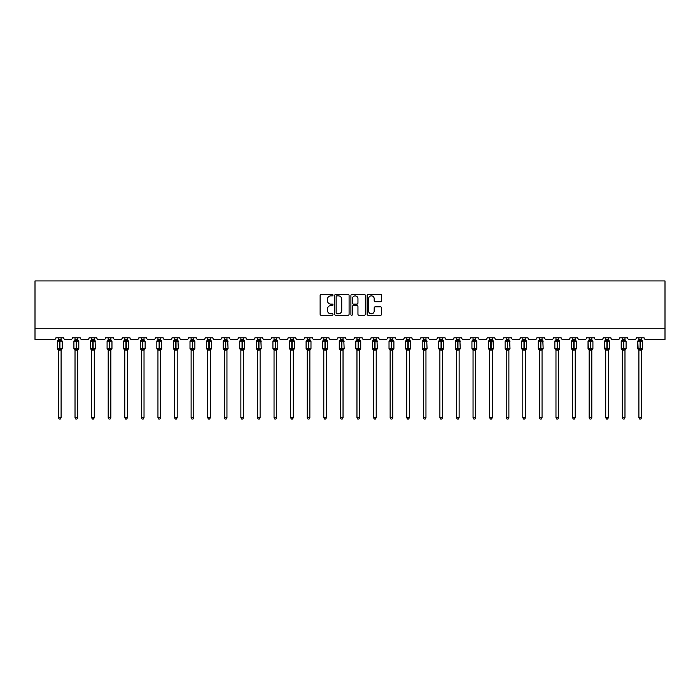 <?xml version="1.0" encoding="UTF-8"?>
<svg xmlns="http://www.w3.org/2000/svg" width="700" height="700" viewBox="0 0 700 700"><rect width="100%" height="100%" fill="white"/><g stroke="black" fill="none" stroke-linecap="round" stroke-linejoin="round"><path stroke-width="1.05" d="M332.99 295.137A0.726 0.726 0 0 0 332.264 294.411L321.169 294.411A1.041 1.041 0 0 0 320.127 295.453L320.127 314.239A1.041 1.041 0 0 0 321.169 315.28L332.264 315.28A0.726 0.726 0 0 0 332.99 314.545A0.726 0.726 0 0 0 332.264 313.819L330.829 313.819A3.342 3.342 0 0 1 327.486 310.476L327.486 308.91A3.342 3.342 0 0 1 330.829 305.576L332.264 305.576A0.726 0.726 0 0 0 332.99 304.841A0.726 0.726 0 0 0 332.264 304.115L330.829 304.115A3.342 3.342 0 0 1 327.486 300.773L327.486 299.206A3.342 3.342 0 0 1 330.829 295.873L332.264 295.873A0.726 0.726 0 0 0 332.99 295.137M380.494 301.77A1.041 1.041 0 0 0 381.544 300.72L381.544 295.453A1.041 1.041 0 0 0 380.494 294.411L368.183 294.411A1.041 1.041 0 0 0 367.141 295.453L367.141 314.239A1.041 1.041 0 0 0 368.183 315.28L380.494 315.28A1.041 1.041 0 0 0 381.544 314.239L381.544 307.869A1.041 1.041 0 0 0 380.494 306.828L375.226 306.828A1.041 1.041 0 0 0 374.185 307.869L374.185 311.027A2.791 2.791 0 0 1 371.394 313.819A2.791 2.791 0 0 1 368.602 311.027L368.602 298.664A2.791 2.791 0 0 1 371.394 295.873A2.791 2.791 0 0 1 374.185 298.664L374.185 300.72A1.041 1.041 0 0 0 375.226 301.77L380.494 301.77M665 328.764L665 280.928L35 280.928L35 339.395L54.346 339.395A1.593 1.593 0 0 0 55.947 337.803L63.595 337.803A1.593 1.593 0 0 0 65.196 339.395L70.936 339.395A1.593 1.593 0 0 0 72.529 337.803L80.185 337.803A1.593 1.593 0 0 0 81.777 339.395L87.517 339.395A1.593 1.593 0 0 0 89.11 337.803L96.766 337.803A1.593 1.593 0 0 0 98.359 339.395L104.099 339.395A1.593 1.593 0 0 0 105.7 337.803L113.347 337.803A1.593 1.593 0 0 0 114.949 339.395L120.689 339.395A1.593 1.593 0 0 0 122.281 337.803L129.938 337.803A1.593 1.593 0 0 0 131.53 339.395L137.27 339.395A1.593 1.593 0 0 0 138.862 337.803L146.519 337.803A1.593 1.593 0 0 0 148.111 339.395L153.86 339.395A1.593 1.593 0 0 0 155.452 337.803L163.109 337.803A1.593 1.593 0 0 0 164.701 339.395L170.441 339.395A1.593 1.593 0 0 0 172.034 337.803L179.69 337.803A1.593 1.593 0 0 0 181.282 339.395L187.023 339.395A1.593 1.593 0 0 0 188.624 337.803L196.271 337.803A1.593 1.593 0 0 0 197.873 339.395L203.612 339.395A1.593 1.593 0 0 0 205.205 337.803L212.861 337.803A1.593 1.593 0 0 0 214.454 339.395L220.194 339.395A1.593 1.593 0 0 0 221.786 337.803L229.443 337.803A1.593 1.593 0 0 0 231.035 339.395L236.775 339.395A1.593 1.593 0 0 0 238.376 337.803L246.024 337.803A1.593 1.593 0 0 0 247.625 339.395L253.365 339.395A1.593 1.593 0 0 0 254.957 337.803L262.614 337.803A1.593 1.593 0 0 0 264.206 339.395L269.946 339.395A1.593 1.593 0 0 0 271.539 337.803L279.195 337.803A1.593 1.593 0 0 0 280.787 339.395L286.536 339.395A1.593 1.593 0 0 0 288.129 337.803L295.785 337.803A1.593 1.593 0 0 0 297.377 339.395L303.118 339.395A1.593 1.593 0 0 0 304.71 337.803L312.366 337.803A1.593 1.593 0 0 0 313.959 339.395L319.699 339.395A1.593 1.593 0 0 0 321.3 337.803L328.947 337.803A1.593 1.593 0 0 0 330.549 339.395L336.289 339.395A1.593 1.593 0 0 0 337.881 337.803L345.537 337.803A1.593 1.593 0 0 0 347.13 339.395L352.87 339.395A1.593 1.593 0 0 0 354.463 337.803L362.119 337.803A1.593 1.593 0 0 0 363.711 339.395L369.451 339.395A1.593 1.593 0 0 0 371.053 337.803L378.7 337.803A1.593 1.593 0 0 0 380.301 339.395L386.041 339.395A1.593 1.593 0 0 0 387.634 337.803L395.29 337.803A1.593 1.593 0 0 0 396.882 339.395L402.623 339.395A1.593 1.593 0 0 0 404.215 337.803L411.871 337.803A1.593 1.593 0 0 0 413.464 339.395L419.213 339.395A1.593 1.593 0 0 0 420.805 337.803L428.461 337.803A1.593 1.593 0 0 0 430.054 339.395L435.794 339.395A1.593 1.593 0 0 0 437.386 337.803L445.043 337.803A1.593 1.593 0 0 0 446.635 339.395L452.375 339.395A1.593 1.593 0 0 0 453.976 337.803L461.624 337.803A1.593 1.593 0 0 0 463.225 339.395L468.965 339.395A1.593 1.593 0 0 0 470.558 337.803L478.214 337.803A1.593 1.593 0 0 0 479.806 339.395L485.546 339.395A1.593 1.593 0 0 0 487.139 337.803L494.795 337.803A1.593 1.593 0 0 0 496.387 339.395L502.127 339.395A1.593 1.593 0 0 0 503.729 337.803L511.376 337.803A1.593 1.593 0 0 0 512.977 339.395L518.718 339.395A1.593 1.593 0 0 0 520.31 337.803L527.966 337.803A1.593 1.593 0 0 0 529.559 339.395L535.299 339.395A1.593 1.593 0 0 0 536.891 337.803L544.548 337.803A1.593 1.593 0 0 0 546.14 339.395L551.889 339.395A1.593 1.593 0 0 0 553.481 337.803L561.137 337.803A1.593 1.593 0 0 0 562.73 339.395L568.47 339.395A1.593 1.593 0 0 0 570.062 337.803L577.719 337.803A1.593 1.593 0 0 0 579.311 339.395L585.051 339.395A1.593 1.593 0 0 0 586.653 337.803L594.3 337.803A1.593 1.593 0 0 0 595.901 339.395L601.641 339.395A1.593 1.593 0 0 0 603.234 337.803L610.89 337.803A1.593 1.593 0 0 0 612.483 339.395L618.222 339.395A1.593 1.593 0 0 0 619.815 337.803L627.471 337.803A1.593 1.593 0 0 0 629.064 339.395L634.804 339.395A1.593 1.593 0 0 0 636.405 337.803L644.053 337.803A1.593 1.593 0 0 0 645.654 339.395L665 339.395L665 328.764L35 328.764M349.09 295.453A1.041 1.041 0 0 0 348.04 294.411L335.729 294.411A1.041 1.041 0 0 0 334.688 295.453L334.688 314.239A1.041 1.041 0 0 0 335.729 315.28L348.04 315.28A1.041 1.041 0 0 0 349.09 314.239L349.09 295.453M351.96 294.411L364.271 294.411A1.041 1.041 0 0 1 365.312 295.453L365.312 314.239A1.041 1.041 0 0 1 364.271 315.28L359.004 315.28A1.041 1.041 0 0 1 357.954 314.239L357.954 306.618A1.041 1.041 0 0 0 356.912 305.576L353.421 305.576A1.041 1.041 0 0 0 352.371 306.618L352.371 314.545A0.726 0.726 0 0 1 351.645 315.28A0.726 0.726 0 0 1 350.91 314.545L350.91 295.453A1.041 1.041 0 0 1 351.96 294.411M336.875 295.873A0.726 0.726 0 0 0 336.149 296.599L336.149 313.084A0.726 0.726 0 0 0 336.875 313.819L338.389 313.819A3.342 3.342 0 0 0 341.731 310.476L341.731 299.206A3.342 3.342 0 0 0 338.389 295.873L336.875 295.873M357.954 298.716A2.791 2.791 0 0 0 355.162 295.925A2.791 2.791 0 0 0 352.371 298.716L352.371 303.074A1.041 1.041 0 0 0 353.421 304.115L356.912 304.115A1.041 1.041 0 0 0 357.954 303.074L357.954 298.716M61.101 337.803L61.101 339.806A1.173 1.111 180 0 0 61.714 340.786L57.671 340.734A0.534 0.534 0 0 0 57.321 341.233L57.321 348.67A0.534 0.534 0 0 0 57.671 349.169L61.714 349.116A1.173 1.111 -0 0 0 61.101 350.096L58.441 350.088A1.173 1.111 -0 0 0 57.829 349.116L57.829 349.116M58.441 337.803L58.441 339.859L59.614 339.701L59.614 348.67L62.212 348.67L62.212 341.233L57.321 341.233L57.321 348.67L59.614 348.67L59.614 350.201M61.101 350.096L61.101 417.69L58.441 417.69L58.441 350.088M59.614 339.701L61.101 339.806M58.056 341.127L58.441 339.859M61.101 339.859L61.486 341.127L61.101 339.859M58.056 348.775L58.441 350.044M61.714 349.116L61.101 350.044M61.101 417.69L60.305 419.072L59.238 419.072L58.441 417.69M62.212 341.233L61.863 340.734A0.534 0.534 0 0 1 62.02 340.821M61.863 349.169L62.212 348.67A0.534 0.534 0 0 1 62.186 348.845M77.683 337.803L77.683 339.806A1.173 1.111 180 0 0 78.295 340.786L74.261 340.734A0.534 0.534 0 0 0 73.911 341.233L73.911 348.67A0.534 0.534 0 0 0 74.261 349.169L73.911 348.67L78.803 348.67A0.534 0.534 0 0 1 78.767 348.845M77.683 350.096L75.022 350.088A1.173 1.111 -0 0 0 74.41 349.116L78.295 349.116A1.173 1.111 -0 0 0 77.683 350.096L77.683 417.69L76.886 419.072L75.828 419.072L75.022 417.69L75.022 350.088M94.272 337.803L94.272 339.806A1.173 1.111 180 0 0 94.885 340.786L90.843 340.734A0.534 0.534 0 0 0 90.493 341.233L90.493 348.67A0.534 0.534 0 0 0 90.843 349.169L90.493 348.67L95.384 348.67L95.034 340.734A0.534 0.534 0 0 1 95.191 340.821M95.034 349.169L95.384 348.67A0.534 0.534 0 0 1 95.358 348.845M94.272 350.096L91.612 350.088A1.173 1.111 -0 0 0 91 349.116L94.885 349.116A1.173 1.111 -0 0 0 94.272 350.096L94.272 417.69L93.468 419.072L92.409 419.072L91.612 417.69L91.612 350.088M75.022 350.271L74.41 349.116M78.453 349.169L77.683 350.271L78.803 348.67L78.803 341.233L73.911 341.233L75.022 339.631M75.022 417.69L77.683 417.69M75.022 337.803L75.022 339.859L77.683 339.806M77.683 350.044L78.295 349.116M74.638 341.127L75.022 339.859M77.683 339.859L78.067 341.127L77.683 339.859M74.638 348.775L75.022 350.044M91.612 350.271L91 349.116M91.612 417.69L94.272 417.69M91.612 337.803L91.612 339.859L94.272 339.806M94.272 350.044L94.885 349.116M91.228 341.127L91.612 339.859M94.272 339.859L94.657 341.127L94.272 339.859M91.228 348.775L91.612 350.044M110.854 337.803L110.854 339.806A1.173 1.111 180 0 0 111.466 340.786L107.424 340.734A0.534 0.534 0 0 0 107.082 341.233L107.082 348.67A0.534 0.534 0 0 0 107.424 349.169L107.082 348.67L111.965 348.67A0.534 0.534 0 0 1 111.939 348.845M110.854 350.096L108.194 350.088A1.173 1.111 -0 0 0 107.581 349.116L111.466 349.116A1.173 1.111 -0 0 0 110.854 350.096L110.854 417.69L110.058 419.072L108.99 419.072L108.194 417.69L108.194 350.088M127.435 337.803L127.435 339.806A1.173 1.111 180 0 0 128.048 340.786L124.014 340.734A0.534 0.534 0 0 0 123.664 341.233L123.664 348.67A0.534 0.534 0 0 0 124.014 349.169L123.664 348.67L128.555 348.67A0.534 0.534 0 0 1 128.529 348.845M127.435 350.096L124.784 350.088A1.173 1.111 -0 0 0 124.163 349.116L128.048 349.116A1.173 1.111 -0 0 0 127.435 350.096L127.435 417.69L126.639 419.072L125.58 419.072L124.784 417.69L124.784 350.088M108.194 350.271L107.581 349.116M111.624 349.169L110.854 350.271L111.965 348.67L111.965 341.233L107.082 341.233L108.194 339.631M108.194 417.69L110.854 417.69M108.194 337.803L108.194 339.859L110.854 339.806M110.854 350.044L111.466 349.116M107.809 341.127L108.194 339.859M110.854 339.859L111.239 341.127L110.854 339.859M107.809 348.775L108.194 350.044M124.784 350.271L124.163 349.116M128.205 349.169L127.435 350.271L128.555 348.67L128.555 341.233L123.664 341.233L124.784 339.631M124.784 417.69L127.435 417.69M124.784 337.803L124.775 339.859L127.435 339.806M127.435 350.044L128.048 349.116M124.39 341.127L124.775 339.859M127.435 339.859L127.82 341.127L127.435 339.859M124.39 348.775L124.775 350.044M144.025 337.803L144.025 339.806A1.173 1.111 180 0 0 144.638 340.786L140.595 340.734A0.534 0.534 0 0 0 140.245 341.233L140.245 348.67A0.534 0.534 0 0 0 140.595 349.169L140.245 348.67L145.136 348.67A0.534 0.534 0 0 1 145.11 348.845M144.025 350.096L141.365 350.088A1.173 1.111 -0 0 0 140.752 349.116L144.638 349.116A1.173 1.111 -0 0 0 144.025 350.096L144.025 417.69L143.22 419.072L142.161 419.072L141.365 417.69L141.365 350.088M141.365 350.271L140.752 349.116M144.786 349.169L144.025 350.271L145.136 348.67L145.136 341.233L140.245 341.233L141.365 339.631M141.365 417.69L144.025 417.69M141.365 337.803L141.365 339.859L144.025 339.806M144.025 350.044L144.638 349.116M140.98 341.127L141.365 339.859M144.025 339.859L144.41 341.127L144.025 339.859M140.98 348.775L141.365 350.044M160.606 337.803L160.606 339.806A1.173 1.111 180 0 0 161.219 340.786L157.185 340.734A0.534 0.534 0 0 0 156.835 341.233L156.835 348.67A0.534 0.534 0 0 0 157.185 349.169L156.835 348.67L161.726 348.67L161.376 340.734A0.534 0.534 0 0 1 161.525 340.821M161.376 349.169L161.726 348.67A0.534 0.534 0 0 1 161.691 348.845M160.606 350.096L157.946 350.088A1.173 1.111 -0 0 0 157.334 349.116L161.219 349.116A1.173 1.111 -0 0 0 160.606 350.096L160.606 417.69L159.81 419.072L158.742 419.072L157.946 417.69L157.946 350.088M157.946 350.271L157.334 349.116M157.946 417.69L160.606 417.69M157.946 337.803L157.946 339.859L160.606 339.806M160.606 350.044L161.219 349.116M157.561 341.127L157.946 339.859M160.606 339.859L160.991 341.127L160.606 339.859M157.561 348.775L157.946 350.044M177.188 337.803L177.188 339.806A1.173 1.111 180 0 0 177.809 340.786L173.766 340.734A0.534 0.534 0 0 0 173.416 341.233L173.416 348.67A0.534 0.534 0 0 0 173.766 349.169L173.416 348.67L178.308 348.67L177.957 340.734A0.534 0.534 0 0 1 178.115 340.821M177.957 349.169L178.308 348.67A0.534 0.534 0 0 1 178.281 348.845M177.188 350.096L174.536 350.088A1.173 1.111 -0 0 0 173.915 349.116L177.809 349.116A1.173 1.111 -0 0 0 177.188 350.096L177.188 417.69L176.391 419.072L175.332 419.072L174.536 417.69L174.536 350.088M174.536 350.271L173.915 349.116M174.536 417.69L177.188 417.69M174.536 337.803L174.536 339.859L177.188 339.806M177.196 350.044L177.809 349.116M174.151 341.127L174.536 339.859M177.196 339.859L177.572 341.127L177.196 339.859M174.151 348.775L174.536 350.044M193.778 337.803L193.778 339.806A1.173 1.111 180 0 0 194.39 340.786L190.347 340.734A0.534 0.534 0 0 0 189.998 341.233L189.998 348.67A0.534 0.534 0 0 0 190.347 349.169L189.998 348.67L194.889 348.67A0.534 0.534 0 0 1 194.862 348.845M193.778 350.096L191.117 350.088A1.173 1.111 -0 0 0 190.505 349.116L194.39 349.116A1.173 1.111 -0 0 0 193.778 350.096L193.778 417.69L192.981 419.072L191.914 419.072L191.117 417.69L191.117 350.088M191.117 350.271L190.505 349.116M194.548 349.169L193.778 350.271L194.889 348.67L194.889 341.233L189.998 341.233L191.117 339.631M191.117 417.69L193.778 417.69M191.117 337.803L191.117 339.859L193.778 339.806M193.778 350.044L194.39 349.116M190.732 341.127L191.117 339.859M193.778 339.859L194.162 341.127L193.778 339.859M190.732 348.775L191.117 350.044M210.359 337.803L210.359 339.806A1.173 1.111 180 0 0 210.971 340.786L206.938 340.734A0.534 0.534 0 0 0 206.588 341.233L206.588 348.67A0.534 0.534 0 0 0 206.938 349.169L206.588 348.67L211.479 348.67A0.534 0.534 0 0 1 211.444 348.845M210.359 350.096L207.699 350.088A1.173 1.111 -0 0 0 207.086 349.116L210.971 349.116A1.173 1.111 -0 0 0 210.359 350.096L210.359 417.69L209.562 419.072L208.504 419.072L207.699 417.69L207.699 350.088M207.699 350.271L207.086 349.116M211.129 349.169L210.359 350.271L211.479 348.67L211.479 341.233L206.588 341.233L207.699 339.631M207.699 417.69L210.359 417.69M207.699 337.803L207.699 339.859L210.359 339.806M210.359 350.044L210.971 349.116M207.314 341.127L207.699 339.859M210.359 339.859L210.744 341.127L210.359 339.859M207.314 348.775L207.699 350.044M226.949 337.803L226.949 339.806A1.173 1.111 180 0 0 227.561 340.786L223.519 340.734A0.534 0.534 0 0 0 223.169 341.233L223.169 348.67A0.534 0.534 0 0 0 223.519 349.169L223.169 348.67L228.06 348.67L227.71 340.734A0.534 0.534 0 0 1 227.868 340.821M227.71 349.169L228.06 348.67A0.534 0.534 0 0 1 228.034 348.845M226.949 350.096L224.289 350.088A1.173 1.111 -0 0 0 223.676 349.116L227.561 349.116A1.173 1.111 -0 0 0 226.949 350.096L226.949 417.69L226.144 419.072L225.085 419.072L224.289 417.69L224.289 350.088M224.289 350.271L223.676 349.116M224.289 417.69L226.949 417.69M224.289 337.803L224.289 339.859L226.949 339.806M226.949 350.044L227.561 349.116M223.904 341.127L224.289 339.859M226.949 339.859L227.334 341.127L226.949 339.859M223.904 348.775L224.289 350.044M243.53 337.803L243.53 339.806A1.173 1.111 180 0 0 244.142 340.786L240.1 340.734A0.534 0.534 0 0 0 239.759 341.233L239.759 348.67A0.534 0.534 0 0 0 240.1 349.169L239.759 348.67L244.65 348.67L244.3 340.734A0.534 0.534 0 0 1 244.449 340.821M244.3 349.169L244.65 348.67A0.534 0.534 0 0 1 244.615 348.845M243.53 350.096L240.87 350.088A1.173 1.111 -0 0 0 240.257 349.116L244.142 349.116A1.173 1.111 -0 0 0 243.53 350.096L243.53 417.69L242.734 419.072L241.666 419.072L240.87 417.69L240.87 350.088M240.87 350.271L240.257 349.116M240.87 417.69L243.53 417.69M240.87 337.803L240.87 339.859L243.53 339.806M243.53 350.044L244.142 349.116M240.485 341.127L240.87 339.859M243.53 339.859L243.915 341.127L243.53 339.859M240.485 348.775L240.87 350.044M260.111 337.803L260.111 339.806A1.173 1.111 180 0 0 260.724 340.786L256.69 340.734A0.534 0.534 0 0 0 256.34 341.233L256.34 348.67A0.534 0.534 0 0 0 256.69 349.169L256.34 348.67L261.231 348.67L260.881 340.734A0.534 0.534 0 0 1 261.03 340.821M260.881 349.169L261.231 348.67A0.534 0.534 0 0 1 261.205 348.845M260.111 350.096L257.46 350.088A1.173 1.111 -0 0 0 256.839 349.116L260.724 349.116A1.173 1.111 -0 0 0 260.111 350.096L260.111 417.69L259.315 419.072L258.256 419.072L257.46 417.69L257.46 350.088M257.46 350.271L256.839 349.116M257.46 417.69L260.111 417.69M257.46 337.803L257.451 339.859L260.111 339.806M260.111 350.044L260.724 349.116M257.066 341.127L257.451 339.859M260.111 339.859L260.496 341.127L260.111 339.859M257.066 348.775L257.451 350.044M276.701 337.803L276.701 339.806A1.173 1.111 180 0 0 277.314 340.786L273.271 340.734A0.534 0.534 0 0 0 272.921 341.233L272.921 348.67A0.534 0.534 0 0 0 273.271 349.169L272.921 348.67L277.812 348.67A0.534 0.534 0 0 1 277.786 348.845M276.701 350.096L274.041 350.088A1.173 1.111 -0 0 0 273.429 349.116L277.314 349.116A1.173 1.111 -0 0 0 276.701 350.096L276.701 417.69L275.896 419.072L274.838 419.072L274.041 417.69L274.041 350.088M274.041 350.271L273.429 349.116M277.463 349.169L276.701 350.271L277.812 348.67L277.812 341.233L272.921 341.233L274.041 339.631M274.041 417.69L276.701 417.69M274.041 337.803L274.041 339.859L276.701 339.806M276.701 350.044L277.314 349.116M273.656 341.127L274.041 339.859M276.701 339.859L277.086 341.127L276.701 339.859M273.656 348.775L274.041 350.044M293.283 337.803L293.283 339.806A1.173 1.111 180 0 0 293.895 340.786L289.861 340.734A0.534 0.534 0 0 0 289.511 341.233L289.511 348.67A0.534 0.534 0 0 0 289.861 349.169L289.511 348.67L294.402 348.67A0.534 0.534 0 0 1 294.368 348.845M293.283 350.096L290.623 350.088A1.173 1.111 -0 0 0 290.01 349.116L293.895 349.116A1.173 1.111 -0 0 0 293.283 350.096L293.283 417.69L292.486 419.072L291.428 419.072L290.623 417.69L290.623 350.088M290.623 350.271L290.01 349.116M294.053 349.169L293.283 350.271L294.402 348.67L294.402 341.233L289.511 341.233L290.623 339.631M290.623 417.69L293.283 417.69M290.623 337.803L290.623 339.859L293.283 339.806M293.283 350.044L293.895 349.116M290.238 341.127L290.623 339.859M293.283 339.859L293.668 341.127L293.283 339.859M290.238 348.775L290.623 350.044M309.864 337.803L309.864 339.806A1.173 1.111 180 0 0 310.485 340.786L306.442 340.734A0.534 0.534 0 0 0 306.092 341.233L306.092 348.67L306.442 349.169L306.092 348.67L310.984 348.67A0.534 0.534 0 0 1 310.634 349.169L309.864 350.271L310.984 348.67L310.984 341.233L306.092 341.233L306.092 348.67A0.534 0.534 0 0 0 306.442 349.169L310.485 349.116A1.173 1.111 -0 0 0 309.864 350.096L307.213 350.088A1.173 1.111 -0 0 0 306.6 349.116M309.864 350.088L309.864 417.69L307.213 417.69L307.213 350.088M307.213 337.803L307.213 339.859L309.864 339.806M309.873 350.044L310.485 349.116M306.828 341.127L307.213 339.859M309.873 339.859L310.257 341.127L309.873 339.859M306.828 348.775L307.213 350.044M309.864 417.69L309.067 419.072L308.009 419.072L307.213 417.69M326.454 337.803L326.454 339.806A1.173 1.111 180 0 0 327.066 340.786L323.024 340.734A0.534 0.534 0 0 0 322.674 341.233L322.674 348.67L323.024 349.169L322.674 348.67L327.565 348.67A0.534 0.534 0 0 1 327.224 349.169L326.454 350.271L327.565 348.67L327.565 341.233L322.674 341.233L322.674 348.67A0.534 0.534 0 0 0 323.024 349.169L327.066 349.116A1.173 1.111 -0 0 0 326.454 350.096L323.794 350.088A1.173 1.111 -0 0 0 323.181 349.116M326.454 350.088L326.454 417.69L323.794 417.69L323.794 350.088M323.794 337.803L323.794 339.859L326.454 339.806M326.454 350.044L327.066 349.116M323.409 341.127L323.794 339.859M326.454 339.859L326.839 341.127L326.454 339.859M323.409 348.775L323.794 350.044M326.454 417.69L325.658 419.072L324.59 419.072L323.794 417.69M339.762 349.116L343.648 349.116A1.173 1.111 -0 0 0 343.035 350.096L343.035 417.69L340.375 417.69L340.375 350.088A1.173 1.111 -0 0 0 339.762 349.116L339.264 348.67A0.534 0.534 0 0 0 339.614 349.169L339.264 348.67L344.155 348.67L343.805 340.734A0.534 0.534 0 0 1 343.954 340.821M344.155 348.67A0.534 0.534 0 0 1 343.805 349.169L344.155 348.67M339.264 341.233L339.264 348.67L339.264 341.233A0.534 0.534 0 0 1 339.614 340.734L339.264 341.233L341.547 341.233L341.547 340.751L339.614 340.734L340.375 339.631M343.035 350.088L340.375 350.088M343.035 337.803L343.035 339.806A1.173 1.111 180 0 0 343.648 340.786L341.547 340.751L341.547 339.701L343.035 339.806M340.375 337.803L340.375 339.859L341.547 339.701M343.035 350.044L343.648 349.116M339.99 341.127L340.375 339.859M343.035 339.859L343.42 341.127L343.035 339.859M339.99 348.775L340.375 350.044M343.035 417.69L342.239 419.072L341.18 419.072L340.375 417.69M359.625 337.803L359.625 339.806A1.173 1.111 180 0 0 360.238 340.786L356.195 340.734A0.534 0.534 0 0 0 355.845 341.233L355.845 348.67L356.195 349.169L355.845 348.67L360.736 348.67A0.534 0.534 0 0 1 360.386 349.169L359.625 350.271L360.736 348.67L360.736 341.233L355.845 341.233L355.845 348.67A0.534 0.534 0 0 0 356.195 349.169L360.238 349.116A1.173 1.111 -0 0 0 359.625 350.096L356.965 350.088A1.173 1.111 -0 0 0 356.352 349.116M359.625 350.088L359.625 417.69L356.965 417.69L356.965 350.088M356.965 337.803L356.965 339.859L359.625 339.806M359.625 350.044L360.238 349.116M356.58 341.127L356.965 339.859M359.625 339.859L360.01 341.127L359.625 339.859M356.58 348.775L356.965 350.044M359.625 417.69L358.82 419.072L357.761 419.072L356.965 417.69M372.934 349.116L376.819 349.116A1.173 1.111 -0 0 0 376.206 350.096L376.206 417.69L373.546 417.69L373.546 350.088A1.173 1.111 -0 0 0 372.934 349.116L372.435 348.67A0.534 0.534 0 0 0 372.776 349.169L372.435 348.67L377.326 348.67L376.976 340.734A0.534 0.534 0 0 1 377.125 340.821M377.326 348.67A0.534 0.534 0 0 1 376.976 349.169L377.326 348.67M372.435 341.233L372.435 348.67L372.435 341.233A0.534 0.534 0 0 1 372.776 340.734L372.435 341.233L374.719 341.233L374.719 340.751L372.776 340.734L373.546 339.631M376.206 350.088L373.546 350.088M376.206 337.803L376.206 339.806A1.173 1.111 180 0 0 376.819 340.786L374.719 340.751L374.719 339.701L376.206 339.806M373.546 337.803L373.546 339.859L374.719 339.701M376.206 350.044L376.819 349.116M373.161 341.127L373.546 339.859M376.206 339.859L376.591 341.127L376.206 339.859M373.161 348.775L373.546 350.044M376.206 417.69L375.41 419.072L374.342 419.072L373.546 417.69M392.787 337.803L392.787 339.806A1.173 1.111 180 0 0 393.4 340.786L389.366 340.734A0.534 0.534 0 0 0 389.016 341.233L389.016 348.67L389.366 349.169L389.016 348.67L393.908 348.67A0.534 0.534 0 0 1 393.558 349.169L392.787 350.271L393.908 348.67L393.908 341.233L389.016 341.233L389.016 348.67A0.534 0.534 0 0 0 389.366 349.169L393.4 349.116A1.173 1.111 -0 0 0 392.787 350.096L390.136 350.088A1.173 1.111 -0 0 0 389.515 349.116M392.787 350.088L392.787 417.69L390.136 417.69L390.136 350.088M390.136 337.803L390.127 339.859L392.787 339.806M392.787 350.044L393.4 349.116M389.743 341.127L390.127 339.859M392.787 339.859L393.172 341.127L392.787 339.859M389.743 348.775L390.127 350.044M392.787 417.69L391.991 419.072L390.933 419.072L390.136 417.69M406.105 349.116L409.99 349.116A1.173 1.111 -0 0 0 409.377 350.096L409.377 417.69L406.717 417.69L406.717 350.088A1.173 1.111 -0 0 0 406.105 349.116L405.598 348.67A0.534 0.534 0 0 0 405.947 349.169L405.598 348.67L410.489 348.67L410.139 340.734A0.534 0.534 0 0 1 410.296 340.821M410.489 348.67A0.534 0.534 0 0 1 410.139 349.169L410.489 348.67M405.598 341.233L405.598 348.67L405.598 341.233A0.534 0.534 0 0 1 405.947 340.734L405.598 341.233L407.89 341.233L407.89 340.751L405.947 340.734L406.717 339.631M409.377 350.088L406.717 350.088M409.377 337.803L409.377 339.806A1.173 1.111 180 0 0 409.99 340.786L407.89 340.751L407.89 339.701L409.377 339.806M406.717 337.803L406.717 339.859L407.89 339.701M409.377 350.044L409.99 349.116M406.332 341.127L406.717 339.859M409.377 339.859L409.762 341.127L409.377 339.859M406.332 348.775L406.717 350.044M409.377 417.69L408.572 419.072L407.514 419.072L406.717 417.69M422.686 349.116L426.571 349.116A1.173 1.111 -0 0 0 425.959 350.096L425.959 417.69L423.299 417.69L423.299 350.088A1.173 1.111 -0 0 0 422.686 349.116L422.188 348.67A0.534 0.534 0 0 0 422.537 349.169L422.188 348.67L427.079 348.67L426.729 340.734A0.534 0.534 0 0 1 426.877 340.821M427.079 348.67A0.534 0.534 0 0 1 426.729 349.169L427.079 348.67M422.188 341.233L422.188 348.67L422.188 341.233A0.534 0.534 0 0 1 422.537 340.734L422.188 341.233L424.471 341.233L424.471 340.751L422.537 340.734L423.299 339.631M425.959 350.088L423.299 350.088M425.959 337.803L425.959 339.806A1.173 1.111 180 0 0 426.571 340.786L424.471 340.751L424.471 339.701L425.959 339.806M423.299 337.803L423.299 339.859L424.471 339.701M425.959 350.044L426.571 349.116M422.914 341.127L423.299 339.859M425.959 339.859L426.344 341.127L425.959 339.859M422.914 348.775L423.299 350.044M425.959 417.69L425.162 419.072L424.104 419.072L423.299 417.69M439.276 349.116L443.161 349.116A1.173 1.111 -0 0 0 442.54 350.096L442.54 417.69L439.889 417.69L439.889 350.088A1.173 1.111 -0 0 0 439.276 349.116L438.769 348.67A0.534 0.534 0 0 0 439.119 349.169L438.769 348.67L443.66 348.67L443.31 340.734A0.534 0.534 0 0 1 443.467 340.821M443.66 348.67A0.534 0.534 0 0 1 443.31 349.169L443.66 348.67M438.769 341.233L438.769 348.67L438.769 341.233A0.534 0.534 0 0 1 439.119 340.734L438.769 341.233L441.053 341.233L441.053 340.751L439.119 340.734L439.889 339.631M442.54 350.088L439.889 350.088M442.54 337.803L442.54 339.806A1.173 1.111 180 0 0 443.161 340.786L441.053 340.751L441.053 339.701L442.54 339.806M439.889 337.803L439.889 339.859L441.053 339.701M442.549 350.044L443.161 349.116M439.504 341.127L439.889 339.859M442.549 339.859L442.934 341.127L442.549 339.859M439.504 348.775L439.889 350.044M442.54 417.69L441.744 419.072L440.685 419.072L439.889 417.69M455.858 349.116L459.742 349.116A1.173 1.111 -0 0 0 459.13 350.096L459.13 417.69L456.47 417.69L456.47 350.088A1.173 1.111 -0 0 0 455.858 349.116L455.35 348.67A0.534 0.534 0 0 0 455.7 349.169L455.35 348.67L460.241 348.67L459.9 340.734A0.534 0.534 0 0 1 460.049 340.821M460.241 348.67A0.534 0.534 0 0 1 459.9 349.169L460.241 348.67M455.35 341.233L455.35 348.67L455.35 341.233A0.534 0.534 0 0 1 455.7 340.734L455.35 341.233L457.642 341.233L457.642 340.751L455.7 340.734L456.47 339.631M459.13 350.088L456.47 350.088M459.13 337.803L459.13 339.806A1.173 1.111 180 0 0 459.742 340.786L457.642 340.751L457.642 339.701L459.13 339.806M456.47 337.803L456.47 339.859L457.642 339.701M459.13 350.044L459.742 349.116M456.085 341.127L456.47 339.859M459.13 339.859L459.515 341.127L459.13 339.859M456.085 348.775L456.47 350.044M459.13 417.69L458.334 419.072L457.266 419.072L456.47 417.69M475.711 337.803L475.711 339.806A1.173 1.111 180 0 0 476.324 340.786L472.29 340.734A0.534 0.534 0 0 0 471.94 341.233L471.94 348.67L472.29 349.169L471.94 348.67L476.831 348.67A0.534 0.534 0 0 1 476.481 349.169L475.711 350.271L476.831 348.67L476.831 341.233L471.94 341.233L471.94 348.67A0.534 0.534 0 0 0 472.29 349.169L476.324 349.116A1.173 1.111 -0 0 0 475.711 350.096L473.051 350.088A1.173 1.111 -0 0 0 472.439 349.116M475.711 350.088L475.711 417.69L473.051 417.69L473.051 350.088M473.051 337.803L473.051 339.859L475.711 339.806M475.711 350.044L476.324 349.116M472.666 341.127L473.051 339.859M475.711 339.859L476.096 341.127L475.711 339.859M472.666 348.775L473.051 350.044M475.711 417.69L474.915 419.072L473.856 419.072L473.051 417.69M489.029 349.116L492.914 349.116A1.173 1.111 -0 0 0 492.301 350.096L492.301 417.69L489.641 417.69L489.641 350.088A1.173 1.111 -0 0 0 489.029 349.116L488.521 348.67A0.534 0.534 0 0 0 488.871 349.169L488.521 348.67L493.412 348.67L493.062 340.734A0.534 0.534 0 0 1 493.22 340.821M493.412 348.67A0.534 0.534 0 0 1 493.062 349.169L493.412 348.67M488.521 341.233L488.521 348.67L488.521 341.233A0.534 0.534 0 0 1 488.871 340.734L488.521 341.233L490.805 341.233L490.805 340.751L488.871 340.734L489.641 339.631M492.301 350.088L489.641 350.088M492.301 337.803L492.301 339.806A1.173 1.111 180 0 0 492.914 340.786L490.805 340.751L490.805 339.701L492.301 339.806M489.641 337.803L489.641 339.859L490.805 339.701M492.301 350.044L492.914 349.116M489.256 341.127L489.641 339.859M492.301 339.859L492.686 341.127L492.301 339.859M489.256 348.775L489.641 350.044M492.301 417.69L491.496 419.072L490.438 419.072L489.641 417.69M505.61 349.116L509.495 349.116A1.173 1.111 -0 0 0 508.883 350.096L508.883 417.69L506.222 417.69L506.222 350.088A1.173 1.111 -0 0 0 505.61 349.116L505.111 348.67A0.534 0.534 0 0 0 505.452 349.169L505.111 348.67L510.002 348.67L509.653 340.734A0.534 0.534 0 0 1 509.801 340.821M510.002 348.67A0.534 0.534 0 0 1 509.653 349.169L510.002 348.67M505.111 341.233L505.111 348.67L505.111 341.233A0.534 0.534 0 0 1 505.452 340.734L505.111 341.233L507.395 341.233L507.395 340.751L505.452 340.734L506.222 339.631M508.883 350.088L506.222 350.088M508.883 337.803L508.883 339.806A1.173 1.111 180 0 0 509.495 340.786L507.395 340.751L507.395 339.701L508.883 339.806M506.222 337.803L506.222 339.859L507.395 339.701M508.883 350.044L509.495 349.116M505.838 341.127L506.222 339.859M508.883 339.859L509.267 341.127L508.883 339.859M505.838 348.775L506.222 350.044M508.883 417.69L508.086 419.072L507.019 419.072L506.222 417.69M525.464 337.803L525.464 339.806A1.173 1.111 180 0 0 526.085 340.786L522.043 340.734A0.534 0.534 0 0 0 521.692 341.233L521.692 348.67L522.043 349.169L521.692 348.67L526.584 348.67A0.534 0.534 0 0 1 526.234 349.169L525.464 350.271L526.584 348.67L526.584 341.233L521.692 341.233L521.692 348.67A0.534 0.534 0 0 0 522.043 349.169L526.085 349.116A1.173 1.111 -0 0 0 525.464 350.096L522.812 350.088A1.173 1.111 -0 0 0 522.191 349.116M525.464 350.088L525.464 417.69L522.812 417.69L522.812 350.088M522.812 337.803L522.804 339.859L525.464 339.806M525.464 350.044L526.085 349.116M522.428 341.127L522.804 339.859M525.464 339.859L525.849 341.127L525.464 339.859M522.428 348.775L522.804 350.044M525.464 417.69L524.668 419.072L523.609 419.072L522.812 417.69M538.781 349.116L542.666 349.116A1.173 1.111 -0 0 0 542.054 350.096L542.054 417.69L539.394 417.69L539.394 350.088A1.173 1.111 -0 0 0 538.781 349.116L538.274 348.67A0.534 0.534 0 0 0 538.624 349.169L538.274 348.67L543.165 348.67L542.815 340.734A0.534 0.534 0 0 1 542.972 340.821M543.165 348.67A0.534 0.534 0 0 1 542.815 349.169L543.165 348.67M538.274 341.233L538.274 348.67L538.274 341.233A0.534 0.534 0 0 1 538.624 340.734L538.274 341.233L540.566 341.233L540.566 340.751L538.624 340.734L539.394 339.631M542.054 350.088L539.394 350.088M542.054 337.803L542.054 339.806A1.173 1.111 180 0 0 542.666 340.786L540.566 340.751L540.566 339.701L542.054 339.806M539.394 337.803L539.394 339.859L540.566 339.701M542.054 350.044L542.666 349.116M539.009 341.127L539.394 339.859M542.054 339.859L542.439 341.127L542.054 339.859M539.009 348.775L539.394 350.044M542.054 417.69L541.258 419.072L540.19 419.072L539.394 417.69M558.635 337.803L558.635 339.806A1.173 1.111 180 0 0 559.247 340.786L555.214 340.734A0.534 0.534 0 0 0 554.864 341.233L554.864 348.67L555.214 349.169L554.864 348.67L559.755 348.67A0.534 0.534 0 0 1 559.405 349.169L558.635 350.271L559.755 348.67L559.755 341.233L554.864 341.233L554.864 348.67A0.534 0.534 0 0 0 555.214 349.169L559.247 349.116A1.173 1.111 -0 0 0 558.635 350.096L555.975 350.088A1.173 1.111 -0 0 0 555.363 349.116M558.635 350.088L558.635 417.69L555.975 417.69L555.975 350.088M555.975 337.803L555.975 339.859L558.635 339.806M558.635 350.044L559.247 349.116M555.59 341.127L555.975 339.859M558.635 339.859L559.02 341.127L558.635 339.859M555.59 348.775L555.975 350.044M558.635 417.69L557.839 419.072L556.78 419.072L555.975 417.69M572.565 350.271L571.795 349.169L573.729 349.151L573.729 348.67L571.445 348.67A0.534 0.534 0 0 0 571.795 349.169L571.445 341.233A0.534 0.534 0 0 1 571.795 340.734L571.445 341.233L573.729 341.233L573.729 340.751L571.795 340.734L572.565 339.631M572.565 350.088L572.565 417.69L575.216 417.69L575.225 350.044L572.565 350.088A1.173 1.111 -0 0 0 571.952 349.116M573.729 350.201L573.729 349.151L575.837 349.116A1.173 1.111 -0 0 0 575.216 350.096M576.336 348.67L576.336 341.233L573.729 341.233L573.729 348.67L576.336 348.67L575.216 350.271L575.986 349.169M575.216 337.803L575.216 339.806A1.173 1.111 180 0 0 575.837 340.786L573.729 340.751L573.729 339.701L575.216 339.806M572.565 337.803L572.565 339.859L573.729 339.701M575.225 350.044L575.837 349.116M572.18 341.127L572.565 339.859M575.225 339.859L575.61 341.127L575.225 339.859M572.18 348.775L572.565 350.044M575.216 417.69L574.42 419.072L573.361 419.072L572.565 417.69M589.146 350.271L588.376 349.169L590.319 349.151L590.319 348.67L588.035 348.67A0.534 0.534 0 0 0 588.376 349.169L588.035 341.233A0.534 0.534 0 0 1 588.376 340.734L588.035 341.233L590.319 341.233L590.319 340.751L588.376 340.734L589.146 339.631M589.146 350.088L589.146 417.69L591.806 417.69L591.806 350.044L589.146 350.088A1.173 1.111 -0 0 0 588.534 349.116M590.319 350.201L590.319 349.151L592.419 349.116A1.173 1.111 -0 0 0 591.806 350.096M592.918 348.67L592.918 341.233L590.319 341.233L590.319 348.67L592.918 348.67L591.806 350.271L592.576 349.169M591.806 337.803L591.806 339.806A1.173 1.111 180 0 0 592.419 340.786L590.319 340.751L590.319 339.701L591.806 339.806M589.146 337.803L589.146 339.859L590.319 339.701M591.806 350.044L592.419 349.116M588.761 341.127L589.146 339.859M591.806 339.859L592.191 341.127L591.806 339.859M588.761 348.775L589.146 350.044M591.806 417.69L591.01 419.072L589.942 419.072L589.146 417.69M605.727 350.271L604.966 349.169L606.9 349.151L606.9 348.67L604.616 348.67A0.534 0.534 0 0 0 604.966 349.169L604.616 341.233A0.534 0.534 0 0 1 604.966 340.734L604.616 341.233L606.9 341.233L606.9 340.751L604.966 340.734L605.727 339.631M605.727 350.088L605.727 417.69L608.387 417.69L608.387 350.044L605.727 350.088A1.173 1.111 -0 0 0 605.115 349.116M606.9 350.201L606.9 349.151L609 349.116A1.173 1.111 -0 0 0 608.387 350.096M609.508 348.67L609.508 341.233L606.9 341.233L606.9 348.67L609.508 348.67L608.387 350.271L609.157 349.169M608.387 337.803L608.387 339.806A1.173 1.111 180 0 0 609 340.786L606.9 340.751L606.9 339.701L608.387 339.806M605.727 337.803L605.727 339.859L606.9 339.701M608.387 350.044L609 349.116M605.343 341.127L605.727 339.859M608.387 339.859L608.773 341.127L608.387 339.859M605.343 348.775L605.727 350.044M608.387 417.69L607.591 419.072L606.532 419.072L605.727 417.69M622.317 350.271L621.548 349.169L623.481 349.151L623.481 348.67L621.197 348.67A0.534 0.534 0 0 0 621.548 349.169L621.197 341.233A0.534 0.534 0 0 1 621.548 340.734L621.197 341.233L623.481 341.233L623.481 340.751L621.548 340.734L622.317 339.631M622.317 350.088L622.317 417.69L624.977 417.69L624.977 350.044L622.317 350.088A1.173 1.111 -0 0 0 621.705 349.116M623.481 350.201L623.481 349.151L625.59 349.116A1.173 1.111 -0 0 0 624.977 350.096M626.089 348.67L626.089 341.233L623.481 341.233L623.481 348.67L626.089 348.67L624.977 350.271L625.739 349.169M624.977 337.803L624.977 339.806A1.173 1.111 180 0 0 625.59 340.786L623.481 340.751L623.481 339.701L624.977 339.806M622.317 337.803L622.317 339.859L623.481 339.701M624.977 350.044L625.59 349.116M621.933 341.127L622.317 339.859M624.977 339.859L625.363 341.127L624.977 339.859M621.933 348.775L622.317 350.044M624.977 417.69L624.173 419.072L623.114 419.072L622.317 417.69M638.899 350.271L638.137 349.169L640.071 349.151L640.071 348.67L637.788 348.67A0.534 0.534 0 0 0 638.137 349.169L637.788 341.233A0.534 0.534 0 0 1 638.137 340.734L637.788 341.233L640.071 341.233L640.071 340.751L638.137 340.734L638.899 339.631M638.899 350.088L638.899 417.69L641.559 417.69L641.559 350.044L638.899 350.088A1.173 1.111 -0 0 0 638.286 349.116M640.071 350.201L640.071 349.151L642.171 349.116A1.173 1.111 -0 0 0 641.559 350.096M642.679 348.67L642.679 341.233L640.071 341.233L640.071 348.67L642.679 348.67L641.559 350.271L642.329 349.169M641.559 337.803L641.559 339.806A1.173 1.111 180 0 0 642.171 340.786L640.071 340.751L640.071 339.701L641.559 339.806M638.899 337.803L638.899 339.859L640.071 339.701M641.559 350.044L642.171 349.116M638.514 341.127L638.899 339.859M641.559 339.859L641.944 341.127L641.559 339.859M638.514 348.775L638.899 350.044M641.559 417.69L640.762 419.072L639.695 419.072L638.899 417.69M59.929 350.201L59.929 339.701M57.829 340.786A1.173 1.111 180 0 0 58.441 339.806M76.195 339.701L76.195 350.201M76.519 350.201L76.519 339.701M74.41 340.786A1.173 1.111 180 0 0 75.022 339.806M92.776 339.701L92.776 341.233L90.493 341.233L91.612 339.631M95.384 341.233L92.776 341.233L92.776 350.201M93.1 350.201L93.1 339.701M91 340.786A1.173 1.111 180 0 0 91.612 339.806M109.366 339.701L109.366 350.201M109.681 350.201L109.681 339.701M107.581 340.786A1.173 1.111 180 0 0 108.194 339.806M125.947 339.701L125.947 350.201M126.271 350.201L126.271 339.701M124.163 340.786A1.173 1.111 180 0 0 124.784 339.806M142.537 339.701L142.537 350.201M142.852 350.201L142.852 339.701M140.752 340.786A1.173 1.111 180 0 0 141.365 339.806M159.119 339.701L159.119 341.233L156.835 341.233L157.946 339.631M161.726 341.233L159.119 341.233L159.119 350.201M159.434 350.201L159.434 339.701M157.334 340.786A1.173 1.111 180 0 0 157.946 339.806M175.7 339.701L175.7 341.233L173.416 341.233L174.536 339.631M178.308 341.233L175.7 341.233L175.7 350.201M176.024 350.201L176.024 339.701M173.915 340.786A1.173 1.111 180 0 0 174.536 339.806M192.29 339.701L192.29 350.201M192.605 350.201L192.605 339.701M190.505 340.786A1.173 1.111 180 0 0 191.117 339.806M208.871 339.701L208.871 350.201M209.195 350.201L209.195 339.701M207.086 340.786A1.173 1.111 180 0 0 207.699 339.806M225.453 339.701L225.453 341.233L223.169 341.233L224.289 339.631M228.06 341.233L225.453 341.233L225.453 350.201M225.776 350.201L225.776 339.701M223.676 340.786A1.173 1.111 180 0 0 224.289 339.806M242.043 339.701L242.043 341.233L239.759 341.233L240.87 339.631M244.65 341.233L242.043 341.233L242.043 350.201M242.358 350.201L242.358 339.701M240.257 340.786A1.173 1.111 180 0 0 240.87 339.806M258.624 339.701L258.624 341.233L256.34 341.233L257.46 339.631M261.231 341.233L258.624 341.233L258.624 350.201M258.947 350.201L258.947 339.701M256.839 340.786A1.173 1.111 180 0 0 257.46 339.806M275.214 339.701L275.214 350.201M275.529 350.201L275.529 339.701M273.429 340.786A1.173 1.111 180 0 0 274.041 339.806M291.795 339.701L291.795 350.201M292.11 350.201L292.11 339.701M290.01 340.786A1.173 1.111 180 0 0 290.623 339.806M308.376 339.701L308.376 350.201M308.7 350.201L308.7 339.701M306.6 340.786A1.173 1.111 180 0 0 307.213 339.806M324.966 339.701L324.966 350.201M325.281 350.201L325.281 339.701M323.181 340.786A1.173 1.111 180 0 0 323.794 339.806M344.155 341.233L341.547 341.233L341.547 350.201M341.871 350.201L341.871 339.701M339.762 340.786A1.173 1.111 180 0 0 340.375 339.806M358.129 339.701L358.129 350.201M358.453 350.201L358.453 339.701M356.352 340.786A1.173 1.111 180 0 0 356.965 339.806M377.326 341.233L374.719 341.233L374.719 350.201M375.034 350.201L375.034 339.701M372.934 340.786A1.173 1.111 180 0 0 373.546 339.806M391.3 339.701L391.3 350.201M391.624 350.201L391.624 339.701M389.515 340.786A1.173 1.111 180 0 0 390.136 339.806M410.489 341.233L407.89 341.233L407.89 350.201M408.205 350.201L408.205 339.701M406.105 340.786A1.173 1.111 180 0 0 406.717 339.806M427.079 341.233L424.471 341.233L424.471 350.201M424.786 350.201L424.786 339.701M422.686 340.786A1.173 1.111 180 0 0 423.299 339.806M443.66 341.233L441.053 341.233L441.053 350.201M441.376 350.201L441.376 339.701M439.276 340.786A1.173 1.111 180 0 0 439.889 339.806M460.241 341.233L457.642 341.233L457.642 350.201M457.957 350.201L457.957 339.701M455.858 340.786A1.173 1.111 180 0 0 456.47 339.806M474.224 339.701L474.224 350.201M474.548 350.201L474.548 339.701M472.439 340.786A1.173 1.111 180 0 0 473.051 339.806M493.412 341.233L490.805 341.233L490.805 350.201M491.129 350.201L491.129 339.701M489.029 340.786A1.173 1.111 180 0 0 489.641 339.806M510.002 341.233L507.395 341.233L507.395 350.201M507.71 350.201L507.71 339.701M505.61 340.786A1.173 1.111 180 0 0 506.222 339.806M523.976 339.701L523.976 350.201M524.3 350.201L524.3 339.701M522.191 340.786A1.173 1.111 180 0 0 522.812 339.806M543.165 341.233L540.566 341.233L540.566 350.201M540.881 350.201L540.881 339.701M538.781 340.786A1.173 1.111 180 0 0 539.394 339.806M557.148 339.701L557.148 350.201M557.462 350.201L557.462 339.701M555.363 340.786A1.173 1.111 180 0 0 555.975 339.806M574.053 350.201L574.053 339.701M571.952 340.786A1.173 1.111 180 0 0 572.565 339.806M590.634 350.201L590.634 339.701M588.534 340.786A1.173 1.111 180 0 0 589.146 339.806M607.224 350.201L607.224 339.701M605.115 340.786A1.173 1.111 180 0 0 605.727 339.806M623.805 350.201L623.805 339.701M621.705 340.786A1.173 1.111 180 0 0 622.317 339.806M640.386 350.201L640.386 339.701M638.286 340.786A1.173 1.111 180 0 0 638.899 339.806M57.321 341.233L58.441 339.631M61.863 340.734L61.101 339.631M57.321 348.67L58.441 350.271M73.911 348.67L73.911 341.233M77.683 339.631L78.803 341.233M90.493 348.67L90.493 341.233M95.034 340.734L94.272 339.631M107.082 348.67L107.082 341.233M110.854 339.631L111.965 341.233M123.664 348.67L123.664 341.233M127.435 339.631L128.555 341.233M140.245 348.67L140.245 341.233M144.025 339.631L145.136 341.233M156.835 348.67L156.835 341.233M161.376 340.734L160.606 339.631M173.416 348.67L173.416 341.233M177.957 340.734L177.188 339.631M189.998 348.67L189.998 341.233M193.778 339.631L194.889 341.233M206.588 348.67L206.588 341.233M210.359 339.631L211.479 341.233M223.169 348.67L223.169 341.233M227.71 340.734L226.949 339.631M239.759 348.67L239.759 341.233M244.3 340.734L243.53 339.631M256.34 348.67L256.34 341.233M260.881 340.734L260.111 339.631M272.921 348.67L272.921 341.233M276.701 339.631L277.812 341.233M289.511 348.67L289.511 341.233M293.283 339.631L294.402 341.233M307.213 339.631L306.092 341.233M309.864 339.631L310.984 341.233M306.442 349.169L307.213 350.271M323.794 339.631L322.674 341.233M326.454 339.631L327.565 341.233M323.024 349.169L323.794 350.271M343.805 340.734L343.035 339.631M339.614 349.169L340.375 350.271M356.965 339.631L355.845 341.233M359.625 339.631L360.736 341.233M356.195 349.169L356.965 350.271M376.976 340.734L376.206 339.631M372.776 349.169L373.546 350.271M390.136 339.631L389.016 341.233M392.787 339.631L393.908 341.233M389.366 349.169L390.136 350.271M410.139 340.734L409.377 339.631M405.947 349.169L406.717 350.271M426.729 340.734L425.959 339.631M422.537 349.169L423.299 350.271M443.31 340.734L442.54 339.631M439.119 349.169L439.889 350.271M459.9 340.734L459.13 339.631M455.7 349.169L456.47 350.271M473.051 339.631L471.94 341.233M475.711 339.631L476.831 341.233M472.29 349.169L473.051 350.271M493.062 340.734L492.301 339.631M488.871 349.169L489.641 350.271M509.653 340.734L508.883 339.631M505.452 349.169L506.222 350.271M522.812 339.631L521.692 341.233M525.464 339.631L526.584 341.233M522.043 349.169L522.812 350.271M542.815 340.734L542.054 339.631M538.624 349.169L539.394 350.271M555.975 339.631L554.864 341.233M558.635 339.631L559.755 341.233M555.214 349.169L555.975 350.271M571.445 348.67L571.445 341.233M575.216 339.631L576.336 341.233M588.035 348.67L588.035 341.233M591.806 339.631L592.918 341.233M604.616 348.67L604.616 341.233M608.387 339.631L609.508 341.233M621.197 348.67L621.197 341.233M624.977 339.631L626.089 341.233M637.788 348.67L637.788 341.233M641.559 339.631L642.679 341.233"/></g></svg>

